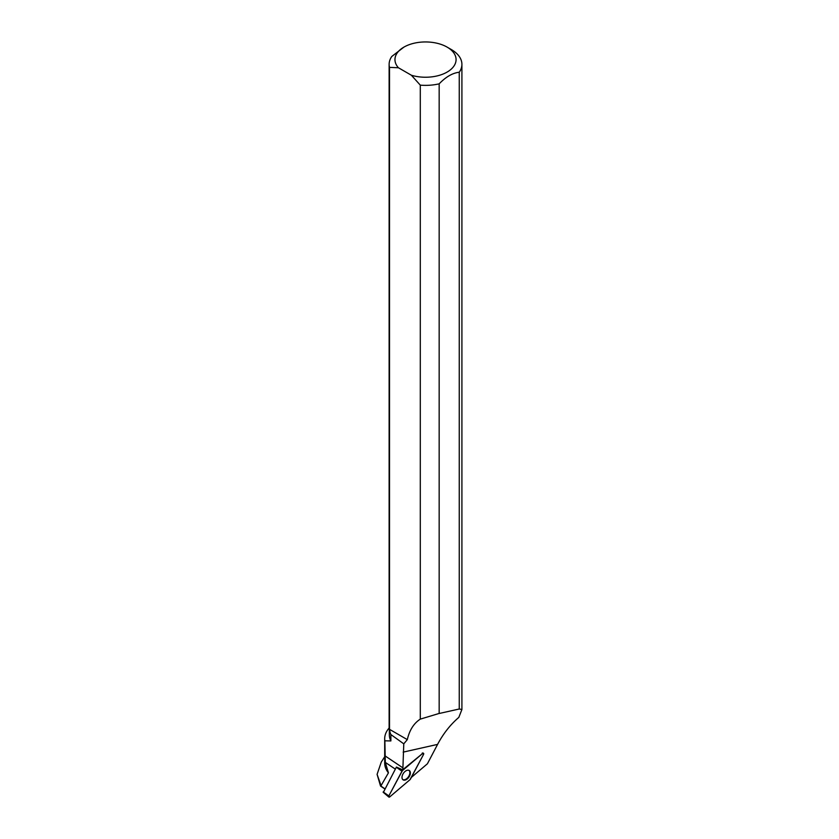 <?xml version="1.0" encoding="UTF-8"?>
<svg xmlns="http://www.w3.org/2000/svg" width="839" height="839" viewBox="0 0 839 839"><rect width="100%" height="100%" fill="white"/><g stroke="black" fill="none" stroke-linecap="round" stroke-linejoin="round"><path stroke-width="1.26" d="M383.444 792.215L396.417 767.066L402.678 769.803A9.323 5.59 -56.1 0 0 402.909 767.863L403.779 743.847L407.303 739.62C409.505 730.119 413.837 723.291 420.297 719.128L438.493 713.643M422.604 753.485L402.395 770.663A1.154 0.692 123.9 0 0 401.965 771.209L388.845 795.896A1.154 0.692 123.9 0 0 389.768 796.872L409.988 779.693A1.154 0.692 123.9 0 0 410.418 779.158L423.527 754.46A1.154 0.692 123.9 0 0 422.604 753.485L402.678 769.803M402.72 779.536A5.6 3.356 123.9 0 0 402.93 779.725A5.6 3.356 123.9 0 0 408.666 777.48A5.6 3.356 123.9 0 0 409.652 770.821A5.6 3.356 123.9 0 0 409.159 770.443A5.6 3.356 123.9 0 0 403.528 773.118A5.6 3.356 123.9 0 0 402.72 779.536M388.426 772.855A40.817 23.565 180 0 1 384.692 763.018L384.692 738.698A40.817 23.565 180 0 0 384.86 740.816L385.311 762.399L388.426 772.855L381.063 785.619L381.493 786.489L380.539 786.059L377.089 774.345L381.273 762.064L384.692 756.768M381.063 785.619L377.089 774.345M384.86 788.754L381.493 786.489M380.539 786.059L384.776 788.901M384.692 738.698A40.817 23.565 180 0 1 389.128 728.021M384.86 740.816L390.88 740.931L390.88 734.555L403.779 743.847M389.348 730.245L389.348 734.901A36.171 20.881 0 0 0 390.88 740.931M390.187 732.982L389.506 729.332L389.506 67.372A36.392 21.006 180 0 1 389.128 64.351L389.128 727.948A36.392 21.006 0 0 0 390.187 732.982L390.88 734.555M403.15 752.132L437.58 744.392C443.223 733.726 450.302 724.718 458.818 717.387L461.911 709.511L459.258 708.997L439.164 713.496L439.164 83.837A36.392 21.006 180 0 1 420.297 85.148L420.297 719.128M389.506 729.332L407.303 739.62M389.506 67.372L398.42 67.76A30.561 17.65 180 0 1 403.905 47.12A30.561 17.65 180 0 1 447.135 47.12L451.256 49.501A36.392 21.006 180 0 1 461.911 64.351A36.392 21.006 180 0 1 459.258 72.227L459.258 708.997M423.464 753.265L422.982 753.013A1.101 0.661 123.9 0 0 422.174 753.223M411.309 777.459L427.408 763.784L437.58 744.392M389.128 64.351A36.392 21.006 180 0 1 391.782 56.475L403.905 47.12M398.42 67.76L411.383 75.237L420.297 85.148M447.135 47.12A30.561 17.65 180 0 1 450.155 70.036A30.561 17.65 180 0 1 411.383 75.237M439.164 83.837C445.855 76.863 452.557 73.003 459.258 72.227M408.792 770.275A5.516 3.304 -56.1 0 1 409.862 772.761A5.516 3.304 -56.1 0 1 407.156 778.288A5.516 3.304 -56.1 0 1 402.636 779.441M409.977 779.693L423.527 754.471L422.604 753.485L402.395 770.663L388.845 795.896L389.768 796.872L409.977 779.693M396.417 767.066L402.395 770.663M383.171 791.922L388.845 795.896M401.965 771.209L396.291 767.234M385.311 762.399L395.295 769.101M384.86 755.75L402.909 767.863M383.171 792.268L388.845 797.05M461.911 709.511L461.911 64.351"/></g></svg>
